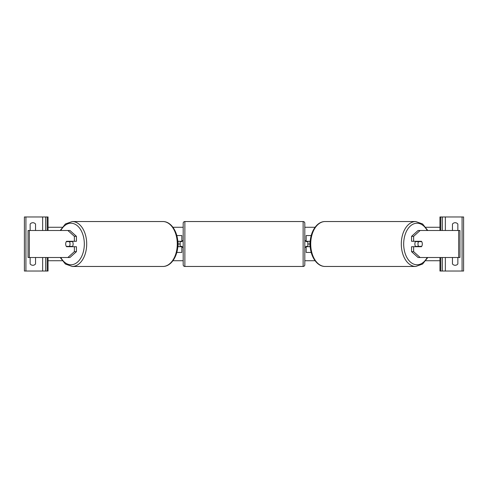 <?xml version="1.0" encoding="UTF-8"?>
<svg xmlns="http://www.w3.org/2000/svg" width="488" height="488" viewBox="0 0 488 488"><rect width="100%" height="100%" fill="white"/><g stroke="black" fill="none" stroke-linecap="round" stroke-linejoin="round"><path stroke-width="0.73" d="M178.089 246.702L178.089 241.298L180.145 241.298L180.145 246.702L178.089 246.702L181.835 246.702L181.835 246.367M181.835 241.633L181.835 235.551L176.796 235.551M176.796 252.448L181.835 252.448L181.835 246.702M178.089 241.298L181.835 241.298M76.439 236.338L74.371 236.338L67.856 230.489L69.924 230.489L76.439 236.338L76.439 241.298L66.551 241.298A3.379 2.172 -90 0 0 65.685 244A3.379 2.172 -90 0 0 66.551 246.702L74.371 246.702L74.371 251.662L76.439 251.662L76.439 246.702L74.371 246.702M68.375 246.367A3.379 2.172 -90 0 0 68.625 246.702M76.439 251.662L69.924 257.511L28.054 257.511L28.054 230.489L67.856 230.489M68.625 241.298A3.379 2.172 -90 0 0 68.375 241.633M74.371 241.298L74.371 236.338M67.856 257.511L74.371 251.662M35.258 230.489A3.379 3.379 0 0 0 35.551 230.147L35.551 224.065A3.379 3.379 0 0 0 30.146 224.065L30.146 230.147A3.379 3.379 0 0 0 30.433 230.489M30.433 257.511A3.379 3.379 0 0 0 30.146 257.853L30.146 263.935A3.379 3.379 0 0 0 35.551 263.935L35.551 257.853A3.379 3.379 0 0 0 35.258 257.511M48.05 230.489L48.05 216.971L24.4 216.971L24.4 271.029L25.919 271.029L25.919 216.971M48.05 257.511L48.05 271.029L25.919 271.029M45.683 271.029L45.683 257.511L45.683 271.029M45.683 230.489L45.683 216.971L45.683 230.489M184.879 221.534A1.69 1.69 0 0 0 183.189 223.223L183.189 264.777A1.69 1.69 0 0 0 184.879 266.466L303.121 266.466A1.69 1.69 0 0 0 304.811 264.777L304.811 223.223A1.69 1.69 0 0 0 303.121 221.534L184.879 221.534L184.879 266.466M183.189 240.621L182.176 240.621L182.176 241.633L180.145 241.633M180.145 246.367L182.176 246.367L182.176 247.379L183.189 247.379M304.811 240.621L305.824 240.621L305.824 241.633L307.855 241.633L307.855 246.367L305.824 246.367L305.824 247.379L304.811 247.379M69.406 246.367L66.307 246.367A3.379 2.172 90 0 1 65.685 244A3.379 2.172 90 0 1 66.307 241.633L69.406 241.633A3.379 2.172 90 0 1 70.028 244A3.379 2.172 90 0 1 69.406 246.367L71.736 246.367A3.379 2.172 90 0 1 71.492 246.702M72.267 241.298A3.379 2.172 90 0 1 73.133 244A3.379 2.172 90 0 1 72.267 246.702M68.881 246.702A3.379 2.172 90 0 1 68.637 246.367M68.637 241.633A3.379 2.172 90 0 1 68.881 241.298M71.492 241.298A3.379 2.172 90 0 1 71.736 241.633L69.406 241.633M413.629 241.298L413.629 236.338L420.144 230.489L418.076 230.489L411.561 236.338L411.561 241.298L421.449 241.298A3.379 2.172 -90 0 1 422.315 244A3.379 2.172 -90 0 1 421.449 246.702L413.629 246.702L413.629 251.662L411.561 251.662L411.561 246.702L413.629 246.702M419.375 241.298A3.379 2.172 -90 0 1 419.625 241.633M411.561 251.662L418.076 257.511L459.946 257.511L459.946 230.489L420.144 230.489M419.625 246.367A3.379 2.172 -90 0 1 419.375 246.702M411.561 236.338L413.629 236.338M420.144 257.511L413.629 251.662M422.315 244A3.379 2.172 90 0 0 421.693 241.633L418.594 241.633A3.379 2.172 90 0 0 417.972 244A3.379 2.172 90 0 0 418.594 246.367L421.693 246.367A3.379 2.172 90 0 0 422.315 244M415.733 241.298A3.379 2.172 90 0 0 414.867 244A3.379 2.172 90 0 0 415.733 246.702M418.594 241.633L416.264 241.633A3.379 2.172 90 0 1 416.508 241.298M419.363 241.633A3.379 2.172 90 0 0 419.119 241.298M418.594 246.367L416.264 246.367A3.379 2.172 90 0 0 416.508 246.702M419.119 246.702A3.379 2.172 90 0 0 419.363 246.367M452.742 230.489A3.379 3.379 0 0 1 452.449 230.147L452.449 224.065A3.379 3.379 0 0 1 457.854 224.065L457.854 230.147A3.379 3.379 0 0 1 457.567 230.489M457.567 257.511A3.379 3.379 0 0 1 457.854 257.853L457.854 263.935A3.379 3.379 0 0 1 452.449 263.935L452.449 257.853A3.379 3.379 0 0 1 452.742 257.511M439.95 230.489L439.95 216.971L463.6 216.971L463.6 271.029L462.081 271.029L462.081 216.971M439.95 257.511L439.95 271.029L462.081 271.029M442.317 271.029L442.317 257.511M442.317 230.489L442.317 216.971M307.855 246.367L307.855 246.702L309.911 246.702L309.911 241.298L307.855 241.298L307.855 241.633M311.204 252.448L306.165 252.448L306.165 246.367M306.165 241.633L306.165 235.551L311.204 235.551M309.911 241.298L306.165 241.298M306.165 246.702L309.911 246.702M439.95 260.72L425.835 260.72M315.071 260.72L304.811 260.72M183.189 260.72L172.929 260.72M62.165 260.72L48.05 260.72M309.911 244L307.855 244M180.145 244L178.089 244M439.95 227.28L425.835 227.28M315.071 227.28L304.811 227.28M183.189 227.28L172.929 227.28M62.165 227.28L48.05 227.28M29.317 257.511L29.317 230.489M42.645 271.029L42.645 257.511M42.645 230.489L42.645 216.971M47.202 271.029L47.202 257.511M47.202 230.489L47.202 216.971M303.121 266.466L303.121 221.534M60.817 257.511A20.777 13.353 -90 0 0 75.591 263.489A20.777 13.353 -90 0 0 84.32 244A20.777 13.353 -90 0 0 75.591 224.511A20.777 13.353 -90 0 0 60.817 230.489M86.699 244A22.466 14.439 90 0 1 72.254 266.466L162.839 266.466A22.466 14.439 -90 0 0 177.278 244A22.466 14.439 -90 0 0 162.839 221.534L72.254 221.534A22.466 14.439 90 0 1 86.699 244M458.683 257.511L458.683 230.489M427.183 257.511A20.777 13.353 -90 0 1 412.409 263.489A20.777 13.353 -90 0 1 403.68 244A20.777 13.353 -90 0 1 412.409 224.511A20.777 13.353 -90 0 1 427.183 230.489M427.793 230.489L422.59 223.955L415.745 221.534A22.466 14.439 90 0 0 401.301 244A22.466 14.439 90 0 0 415.745 266.466L325.16 266.466A22.466 14.439 -90 0 1 310.722 244A22.466 14.439 -90 0 1 325.16 221.534C316.688 221.363 309.941 232.245 310.118 244C309.941 255.755 316.688 266.637 325.16 266.466M445.355 271.029L445.355 257.511M445.355 230.489L445.355 216.971M440.798 271.029L440.798 257.511M440.798 230.489L440.798 216.971M60.207 257.511L65.41 264.045L72.254 266.466M162.839 221.534C171.312 221.363 178.059 232.245 177.882 244C178.059 255.755 171.312 266.637 162.839 266.466M60.207 230.489L65.41 223.955L72.254 221.534M415.745 221.534L325.16 221.534M427.793 257.511L422.59 264.045L415.745 266.466"/></g></svg>
